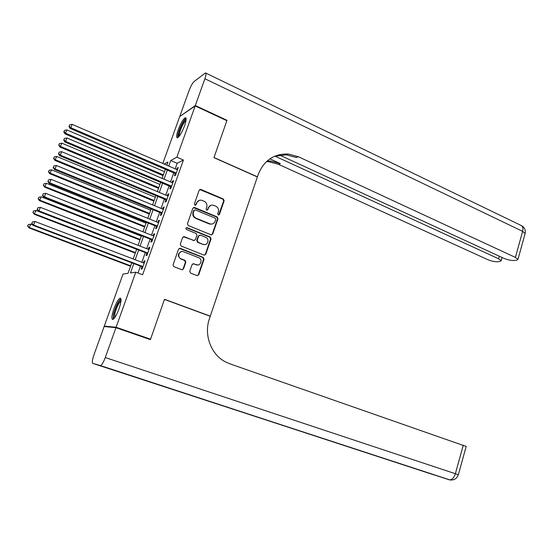 <?xml version="1.0" encoding="UTF-8"?>
<svg xmlns="http://www.w3.org/2000/svg" width="553" height="553" viewBox="0 0 553 553"><rect width="100%" height="100%" fill="white"/><g stroke="black" fill="none" stroke-linecap="round" stroke-linejoin="round"><path stroke-width="0.83" d="M218.276 214.993L219.451 214.453L224.145 200.815L223.35 199.011L200.615 189.34L199.184 190.177L194.359 203.953L195.091 205.287L196.135 204.693L196.764 202.91C197.67 200.815 199.232 199.916 201.458 200.214L204.14 201.257C206.49 202.536 207.347 204.479 206.718 207.092L206.103 208.868L206.67 210.14L207.859 209.601L208.474 207.824C209.38 205.73 210.935 204.838 213.147 205.135L215.767 206.165C218.096 207.43 218.947 209.359 218.324 211.958L217.716 213.728L218.276 214.993M218.615 215.062L223.661 200.974L222.873 199.17L199.702 189.513M195.347 205.308L196.764 202.91M207.043 210.216L208.474 207.824M113.904 308.781C116.241 302.643 118.307 299.104 120.119 298.171C121.625 298.489 121.259 302.042 119.013 308.837C116.655 315.023 114.582 318.576 112.791 319.489C111.271 319.122 111.644 315.556 113.904 308.781M178.19 129.803C180.866 122.925 183.271 118.888 185.393 117.699C186.61 117.851 186.347 120.519 184.591 125.704C181.889 132.644 179.483 136.695 177.375 137.856C176.151 137.669 176.428 134.987 178.19 129.803M189.748 271.288L190.564 273.113L196.999 275.588L198.727 274.758L204.064 259.212L203.255 257.401L180.23 248.311L178.543 249.154L173.048 264.852L173.884 266.684L181.778 269.726L183.52 268.889L185.849 262.184L185.027 260.359L181.135 258.845C176.746 257.332 179.11 250.025 183.437 251.691L198.734 257.712C203.082 259.226 200.691 266.518 196.398 264.797L193.75 263.767L192.057 264.604L189.748 271.288M162.817 163.474L179.718 116.524L195.174 105.941L226.868 120.678L213.963 157.646L257.366 176.953L210.278 316.143L164.497 299.284L150.554 339.224L116.095 327.252L104.282 326.118L123.022 274.06L128.019 273.32L131.787 262.827M195.174 105.941L176.87 157.17L170.739 160.508L168.755 166.031M133.791 263.587L130.432 272.968L135.775 272.18L142.612 274.751L183.416 160.031L176.87 157.17M135.775 272.18L116.095 327.252M211.032 234.804L212.732 234.016L217.979 218.739L217.184 216.935L194.573 207.506L192.845 208.281L187.446 223.702L188.269 225.534L211.032 234.804M211.052 238.889L205.757 254.297L204.119 255.133L181.108 246.023L180.285 244.184L182.614 237.514L184.246 236.67L193.806 240.493L195.416 239.649L196.944 235.26L196.128 233.442L186.437 229.516C185.511 228.513 185.69 227.884 186.983 227.642L210.251 237.078L211.052 238.889L210.589 238.993L205.301 254.373L205.757 254.297M175.253 173.552L174.444 175.84L175.467 175.342L178.26 167.497L177.23 168.015L176.711 169.467M170.594 186.638L169.771 188.932L170.787 188.49L173.594 180.596L172.577 181.066L172.038 182.58M165.9 199.792L165.077 202.108L166.073 201.707L168.9 193.771L167.898 194.193L167.338 195.769M161.186 213.029L160.356 215.352L161.338 215.006L164.186 207.016L163.197 207.396L162.61 209.041M156.444 226.336L155.607 228.672L156.575 228.375L159.437 220.343L158.462 220.668L157.854 222.382M151.674 239.719L150.838 242.069L151.785 241.827L154.66 233.746L153.706 234.023L153.07 235.799M146.877 253.184L146.033 255.548L146.967 255.348L149.863 247.226L148.916 247.454L148.259 249.299M183.416 160.031L177.154 163.294L175.183 168.803M173.725 172.895L170.504 181.93M169.059 185.988L165.796 195.126M164.359 199.156L161.061 208.405M159.637 212.393L156.299 221.753M154.881 225.714L151.508 235.184M150.105 239.103L146.683 248.684M145.301 252.576L141.838 262.267M140.462 266.124L138.008 273.016M142.052 266.726L141.202 269.104L142.121 268.958L145.031 260.781L144.105 260.961L143.421 262.875M209.829 316.129L210.278 316.143M105.962 326.699L104.282 326.118M150.554 339.224L148.37 338.934M166.826 165.202L167.967 162.015L164.193 164.068M133.169 258.963L136.667 249.237M138.063 245.338L141.513 235.723M142.93 231.783L146.338 222.285M147.762 218.317L151.128 208.923M152.566 204.921L155.898 195.644M157.349 191.608L160.64 182.435M162.098 178.363L165.354 169.301M167.289 170.137L164.041 179.186M162.582 183.257L159.299 192.416M157.854 196.453L154.529 205.723M153.098 209.725L149.732 219.112M148.315 223.073L144.907 232.571M143.497 236.504L140.054 246.113M138.658 250.004L135.174 259.73M177.154 163.294L170.739 160.508M177.23 168.015L177.962 168.333M172.577 181.066L173.317 181.384M167.898 194.193L168.644 194.504M163.197 207.396L163.944 207.7M158.462 220.668L159.216 220.972M153.706 234.023L154.46 234.32M148.916 247.454L149.676 247.744M144.105 260.961L144.865 261.251M210.824 205.329L208.018 207.976M199.032 200.449L196.315 203.069M211.564 234.901L212.262 234.126L217.509 218.87L216.707 217.066L193.439 207.569M215.753 219.437L215.193 218.172L195.333 209.912L194.124 210.451L193.467 212.345C192.831 214.979 193.695 216.928 196.073 218.193L210.244 223.993C212.539 224.387 214.163 223.488 215.103 221.311L215.753 219.437M194.483 209.988L194.124 210.451M212.055 224.041L209.221 223.93L195.631 218.331C193.253 217.059 192.389 215.117 193.025 212.483L193.681 210.596M204.506 255.203L205.301 254.373M194.241 240.548L183.34 236.725M210.589 238.993L209.787 237.189L186.278 227.725M203.29 244.302L203.573 244.405C207.783 245.885 209.898 238.813 205.702 237.313L200.304 235.136L198.721 235.979L197.2 240.368L198.009 242.186L203.117 244.495L205.039 244.523M199.426 235.198L198.721 235.979M202.833 244.398L197.566 242.283L196.75 240.465L198.271 236.083M197.829 264.991L192.907 263.753M181.405 251.615C177.603 253.613 177.368 256.046 180.713 258.915L181.135 258.845M182.207 269.816L183.098 268.945L185.421 262.253L184.598 260.428L180.713 258.915M197.38 275.671L198.278 274.806L203.615 259.288L202.806 257.477L179.324 248.332M164.497 171.679L66.927 129.934L65.04 133.895L163.08 175.633M64.051 131.669L64.556 130.349L63.802 131.939L64.051 131.669L65.662 133.232L163.356 174.859M64.556 130.349L66.927 129.934M65.04 133.895L63.802 131.939M176.283 173.054L70.832 127.757L72.132 124.356L177.451 169.785M175.992 173.87L70.169 128.455L70.832 127.757L69.166 126.146L69.685 124.791L69.166 126.146M68.904 126.43L70.169 128.455M72.132 124.356L69.685 124.791M178.66 136.93L178.46 133.999C179.421 128.538 184.75 118.473 186.14 119.552M186.022 120.513C183.333 123.022 181.121 127.467 179.372 133.854L179.276 136.197M186.084 118.321C183.907 119.172 178.875 129.333 177.886 134.842L177.741 137.711M114.125 318.438C113.413 318.175 113.358 316.613 113.959 313.751C115.231 307.634 119.697 298.973 121.052 300.03M121.003 300.956C118.688 302.926 116.655 307.157 114.893 313.655L114.706 317.699M120.9 298.731C118.045 301.344 115.556 306.576 113.441 314.422L113.151 319.337M195.313 105.554L227 120.298L214.004 157.515L257.415 176.822L258.147 174.658C263.892 160.439 273.949 153.561 288.32 154.024L298.378 156.741L515.389 257.401L522.62 231.354L204.893 78.74L195.313 105.554L180.091 116.268M227 120.298L226.571 120.547M274.882 156.112L498.599 258.756L501.177 260.753L499.601 261.583L497.444 261.749C494.479 261.797 491.237 261.092 487.725 259.627L278.442 164.282L268.799 161.746L266.401 161.649M267.168 160.951L270.611 161.027L280.295 163.584L269.892 158.835M204.893 78.74C206.179 74.966 206.359 73.024 205.453 72.92L194.103 81.526C192.437 83.13 190.744 86.185 189.015 90.692L179.849 116.158M278.94 154.757L503.907 258.327C507.488 259.834 510.841 260.56 513.958 260.498L516.239 260.325L517.954 259.426L515.389 257.401M274.309 156.361L286.33 154.812L296.346 157.508L298.378 156.741M115.943 327.68L104.137 326.526L93.989 354.722C92.316 359.685 91.909 362.574 92.773 363.39L100.556 365.623C101.925 364.939 103.494 362.25 105.27 357.542L115.943 327.68L150.402 339.646L164.448 299.422L210.23 316.275L209.456 318.576C203.67 334.772 210.921 354.376 225.258 361.786L229.861 363.819L466.186 446.451M105.27 357.542L455.368 473.714C454.041 477.723 452.084 479.776 449.499 479.88L92.773 363.39M159.921 184.439L61.86 143.158L59.98 147.091L158.511 188.366M58.971 144.907L59.475 143.58L58.729 145.149L60.581 146.476L158.766 187.64M59.475 143.58L61.86 143.158M59.98 147.091L58.729 145.149M155.31 197.276L56.752 156.458L54.885 160.363L153.914 201.168M53.855 158.213L54.367 156.879L53.627 158.441L55.473 159.796L154.156 200.497M54.367 156.879L56.752 156.458M54.885 160.363L53.627 158.441M150.679 210.181L51.623 169.84L49.763 173.711L149.296 214.039M48.712 171.603L49.231 170.262L48.491 171.81L50.337 173.2L149.517 213.417M49.231 170.262L51.623 169.84M49.763 173.711L48.491 171.81M146.02 223.156L46.459 183.299L44.613 187.135L144.651 226.986M43.542 185.068L44.06 183.714L43.328 185.255L45.166 186.672L144.851 226.412M44.06 183.714L46.459 183.299M44.613 187.135L43.328 185.255M171.603 186.181L65.607 141.402L66.913 137.98L172.778 182.891M171.333 186.949L64.964 142.052L65.607 141.402L63.934 139.785L64.459 138.416L63.934 139.785M63.678 140.047L64.964 142.052M66.913 137.98L64.459 138.416M166.902 199.391L60.346 155.13L61.666 151.688L168.077 196.08M166.647 200.103L59.724 155.732L60.346 155.13L58.68 153.499L59.206 152.123L58.68 153.499M58.431 153.741L59.724 155.732M61.666 151.688L59.206 152.123M162.167 212.67L55.058 168.942L56.385 165.485L163.356 209.345M161.932 213.334L54.45 169.488L55.058 168.942L53.385 167.296L53.918 165.914L53.385 167.296M53.143 167.518L54.45 169.488M56.385 165.485L53.918 165.914M157.411 226.032L49.742 182.843L51.07 179.359L158.6 222.686M203.573 244.405L203.179 244.516M157.197 226.64L49.148 183.333L49.742 182.843L48.063 181.184L48.595 179.787L48.063 181.184M47.835 181.384L49.148 183.333M51.07 179.359L48.595 179.787M141.34 236.207L41.268 196.833L39.429 200.642L139.978 240.002M38.344 198.61L38.862 197.255L38.129 198.776L39.961 200.234L140.165 239.484M38.862 197.255L41.268 196.833M39.429 200.642L38.129 198.776M152.628 239.463L44.385 196.82L45.726 193.315L153.824 236.096M152.428 240.016L43.818 197.255L44.385 196.82L42.712 195.147L43.245 193.75L42.712 195.147M42.484 195.327L43.818 197.255M45.726 193.315L43.245 193.75M136.632 249.334L36.042 210.451L34.217 214.232L135.278 253.094M33.111 212.234L33.636 210.873L32.904 212.38L34.735 213.873L135.45 252.624M33.636 210.873L36.042 210.451M34.217 214.232L32.904 212.38M147.81 252.977L39 210.887L40.348 207.361L149.02 249.59M147.637 253.474L38.454 211.267L39 210.887L37.321 209.2L37.86 207.79L37.321 209.2M37.106 209.359L38.454 211.267M40.348 207.361L37.86 207.79M32.703 224.877L30.788 224.152L28.977 227.891L130.556 266.256M27.844 225.942L28.376 224.566L27.65 226.066L29.475 227.587L130.702 265.841M28.376 224.566L30.788 224.152M28.977 227.891L27.65 226.066M142.971 266.567L33.581 225.036L34.943 221.49L144.181 263.166M142.812 267.009L33.056 225.361L33.581 225.036L31.901 223.336L32.447 221.919L31.901 223.336M31.694 223.474L33.056 225.361M34.943 221.49L32.447 221.919M218.981 214.592L219.451 214.453M195.693 204.852L196.135 204.693M207.403 209.746L207.859 209.601M200.449 189.603L200.898 189.423M222.873 199.17L223.35 199.011M223.661 200.974L224.145 200.815M194.131 207.658L194.573 207.506M216.707 217.066L217.184 216.935M217.509 218.87L217.979 218.739M212.262 234.126L212.732 234.016M193.025 212.483L193.467 212.345M195.631 218.331L196.073 218.193M209.221 223.93L209.684 223.806M183.935 236.815L184.363 236.712M193.253 240.555L193.695 240.451M186.651 227.795L187.08 227.677M209.787 237.189L210.251 237.078M196.75 240.465L197.2 240.368M197.566 242.283L198.009 242.186M193.35 263.843L193.792 263.781M195.859 264.825L196.301 264.763M184.598 260.428L185.027 260.359M185.421 262.253L185.849 262.184M183.098 268.945L183.52 268.889M179.877 248.428L180.299 248.338M202.806 257.477L203.255 257.401M203.615 259.288L204.064 259.212M198.278 274.806L198.727 274.758M280.295 163.584L278.442 164.282M498.599 258.756L499.311 256.212M205.875 73.12L520.795 225.306C522.785 225.983 523.394 228.002 522.62 231.354L525.136 233.497L525.025 233.891M450.204 480.011L100.293 365.623M100.556 365.623L449.499 479.88C453.84 480.502 456.792 478.787 458.347 474.744L455.368 473.714L463.276 445.213M433.884 474.861L434.257 474.986M200.165 189.513L200.615 189.34M193.909 207.589L194.352 207.437M209.781 224.117L210.244 223.993M183.817 236.774L184.246 236.67M193.363 240.59L193.806 240.493M186.548 227.76L186.983 227.642M193.315 263.829L193.75 263.767M195.956 264.859L196.398 264.797M179.801 248.401L180.23 248.311M286.33 154.812L288.32 154.024M270.611 161.027L268.799 161.746M501.177 260.753L502.089 257.491M517.954 259.426L525.136 233.497C525.785 230.152 524.645 227.566 521.728 225.735M458.347 474.744L466.2 446.382M176.02 390.536L434.223 474.979"/></g></svg>
